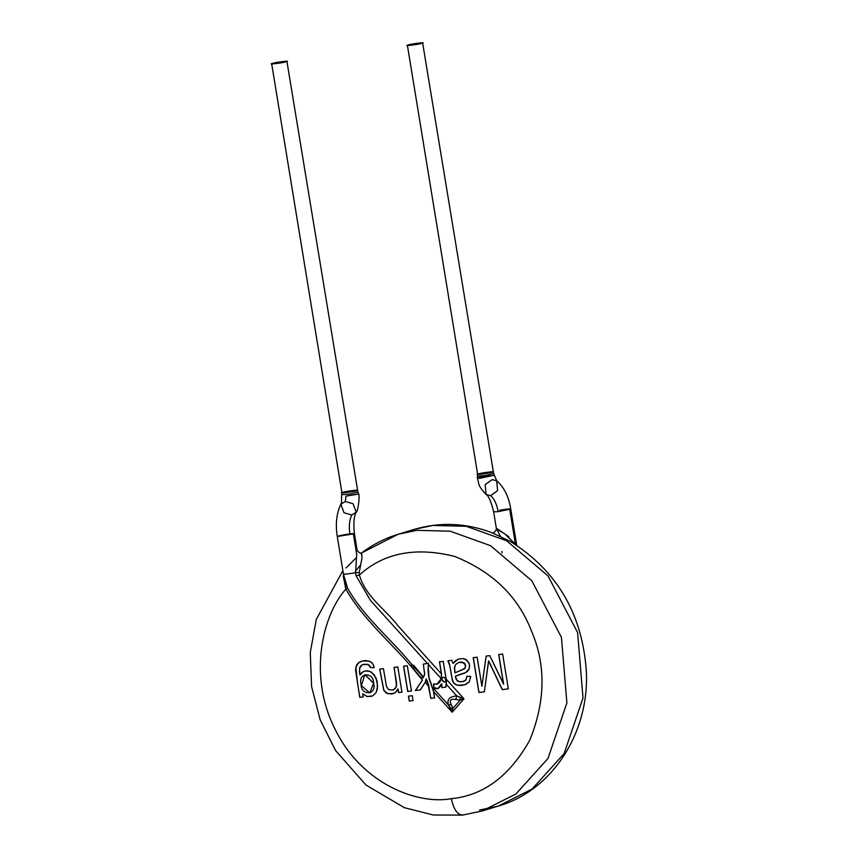 <?xml version="1.0" encoding="UTF-8"?>
<svg xmlns="http://www.w3.org/2000/svg" width="858" height="858" viewBox="0 0 858 858"><rect width="100%" height="100%" fill="white"/><g stroke="black" fill="none" stroke-linecap="round" stroke-linejoin="round"><path stroke-width="1.29" d="M428.485 663.288L423.326 664.113L424.71 674.163L423.552 677.101L413.577 665.25L410.349 665.39L422.447 680.072L415.39 690.518L420.366 689.896L415.476 690.497L422.447 680.083L410.456 665.347L422.447 680.083L415.39 690.518L420.281 689.918L425.15 682.335L426.222 678.946L428.625 685.295L430.791 698.38L434.556 697.908L433.236 690.154L428.743 676.748L428.035 670.312L428.485 663.234L423.326 664.113L428.485 663.288L428.26 665.079M428.185 665.626L429.054 678.324L433.515 691.58L452.177 712.215L452.981 708.279L460.188 700.117L463.985 698.83L460.188 700.117L455.77 699.485C450.589 698.659 449.077 700.375 451.222 704.633L452.981 708.279L451.222 704.633L448.595 705.158L450.568 708.193L452.981 708.279L450.568 708.193L452.177 712.215L463.985 698.83L446.128 679.064L443.221 661.357L439.457 661.818L443.221 661.357L446.267 680.18L446.128 679.064L463.985 698.83L452.177 712.215L448.595 705.158L451.222 704.633C449.077 700.375 450.589 698.659 455.77 699.485L460.188 700.117L460.081 697.425L460.188 700.117L452.981 708.279L452.177 712.215L433.515 691.58L434.641 697.886L430.877 698.348L434.641 697.886M428.421 663.985L428.281 664.896M434.556 697.908L430.791 698.38L428.356 684.244L425.986 680.158L425.15 682.335L428.828 686.389L425.15 682.335L420.366 689.896M428.936 686.357L427.466 681.509L430.877 698.348M423.348 664.156L424.71 674.163M426.222 678.946L427.466 681.509M422.115 675.879C425.632 680.844 418.79 676.276 417.653 673.702C414.275 670.323 412.827 667.803 413.32 666.14L422.115 675.879L413.32 666.14C412.827 667.803 414.275 670.323 417.653 673.702C418.79 676.276 425.632 680.844 422.115 675.879L413.32 666.14L422.115 675.879M408.301 44.97C401.662 46.557 419.862 44.326 421.728 43.318C428.378 41.742 410.178 43.973 408.301 44.97C410.178 43.973 428.378 41.742 421.728 43.318C419.862 44.326 401.662 46.557 408.301 44.97L407.411 45.388L477.649 474.335L478.549 473.916C471.9 475.504 490.1 473.273 491.977 472.265L492.867 471.846L491.977 472.265C490.1 473.273 471.9 475.504 478.549 473.916C480.416 472.919 498.616 470.677 491.977 472.265M477.649 474.335L477.338 478.249C479.558 483.869 476.705 484.405 486.078 494.498L485.156 484.598L492.202 479.643L496.685 480.77L497.586 490.701L490.561 495.634C494.262 498.755 496.793 504.096 498.166 511.647L493.64 511.818L498.166 511.647C496.793 504.096 494.262 498.755 490.561 495.634L486.078 494.498L490.561 495.634L497.586 490.701L496.728 480.802L493.65 473.605L485.649 475.493L477.488 476.211L485.649 475.493L493.65 473.605L422.629 42.9L421.728 43.318M494.423 475.225L479.225 478.399M477.992 477.82L489.864 475.203M272.587 63.406C265.937 64.993 284.137 62.763 286.014 61.755C292.653 60.167 274.453 62.409 272.587 63.406C274.453 62.409 292.653 60.167 286.014 61.755C284.137 62.763 265.937 64.993 272.587 63.406L271.686 63.824L341.934 492.771L342.825 492.353C336.186 493.94 354.375 491.698 356.252 490.701L357.153 490.283L356.252 490.701C354.375 491.698 336.186 493.94 342.825 492.353C344.701 491.355 362.891 489.114 356.252 490.701M498.166 511.647L510.757 509.019L498.166 511.647M358.097 494.165L346.031 496.106L345.302 501.469L353.067 503.743L356.231 512.237L351.769 515.004L344.004 512.73L340.841 504.236L345.302 501.469L346.031 496.106L358.698 493.897L357.893 491.999L349.903 494.026L341.752 494.68L349.914 494.026L357.893 491.999L286.904 61.336L286.014 61.755M500.729 536.861L496.664 529.096M496.417 528.217L508.858 536.754M496.621 529.011L504.729 533.88L515.422 544.154L509.749 509.491L515.658 544.648M499.71 510.21C508.193 508.815 511.54 508.579 509.749 509.491M491.891 532.689L510.07 541.291M501.919 551.362L502.037 552.917M460.607 670.506L454.912 672.811L454.643 666.441L456.006 664.189L458.558 662.548L463.106 662.387L465.562 665.261L464.993 668.339L461.272 670.302L465.229 667.985L465.637 665.776L464.811 663.62L461.1 662.076L458.558 662.548L456.006 664.189L454.375 667.492L454.912 672.811L464.468 668.832L465.572 666.559L464.725 663.642L465.583 666.28L464.907 668.361L460.188 670.624M373.573 683.236C373.863 671.471 357.625 672.554 361.089 684.126C360.725 696.149 377.284 695.109 373.573 683.236L369.841 692.964L361.357 685.639L364.875 674.688L373.659 683.204L364.961 674.656L373.573 683.236M345.259 587.322L346.407 585.231L345.259 587.322M357.121 550.214L357.121 550.235C358.816 552.659 360.371 553.539 361.797 552.863L360.843 553.539C372.168 544.83 384.577 538.416 398.091 534.287L416.795 530.341L398.091 534.287L414.232 529.386L432.936 525.439L466.259 526.286L506.649 540.765L548.026 575.943L577.584 632.507L583.011 698.004L564.124 753.581L532.078 789.07L498.241 806.091L532.078 789.07L564.124 753.581L583.011 698.004L577.584 632.507L548.026 575.943L506.649 540.765L466.259 526.286L432.936 525.439L414.232 529.386C439.907 521.846 465.68 522.897 491.548 532.55C493.264 534.384 496.61 530.383 496.342 528.346L493.64 511.818C491.108 501.426 488.588 495.656 486.078 494.498M458.558 662.548L459.909 662.194M460.006 662.172L464.221 662.987L461.636 662.054L458.655 662.515M454.997 672.779L460.692 670.473L454.997 672.779M369.884 692.953L373.659 683.204L369.841 692.964M444.229 682.013C448.423 681.606 442.921 673.476 441.87 679.407L444.229 682.013L441.87 679.407C442.921 673.476 448.423 681.606 444.229 682.013L443.296 681.542L444.229 682.013M416.795 530.341L450.118 531.188L490.519 545.667L531.885 580.845L561.443 637.397L566.881 702.895L547.983 758.483L515.937 793.972L482.099 810.992L515.937 793.972L547.983 758.483L566.881 702.895L561.443 637.397L531.885 580.845L490.519 545.667L450.118 531.188L416.795 530.341M479.536 810.038L498.241 806.091C552.402 790.604 589.639 732.228 586.325 670.924C582.239 613.738 556.906 570.581 510.349 541.441M360.028 565.529L355.48 571.267M447.962 660.757L449.56 664.328L452.112 678.742L453.539 682.668L455.48 684.47L458.054 685.349L464.897 684.738L458.054 685.349L455.48 684.47L453.539 682.668L452.112 678.742L449.56 664.328L447.962 660.757M467.031 676.265L465.873 680.04L462.816 681.584L465.873 680.04L467.031 676.265M462.612 673.702L459.598 674.549L466.012 672.415L469.272 668.575L469.433 664.349L467.009 660.22L463.052 658.601L459.266 658.912L455.77 660.553L453.035 663.406L451.737 660.306L447.865 660.789L449.721 665.433L452.338 680.19L453.871 683.258L457.421 685.263L461.979 685.37L466.044 684.287L469.24 681.82L470.742 676.394L466.945 676.286L466.087 679.622L463.888 681.306L460.263 681.831L457.089 680.748L455.373 676.179L464.028 673.283L459.706 674.517M459.352 658.88L455.866 660.521L453.131 663.384L455.866 660.521L459.352 658.88M488.642 660.885L502.327 689.585L508.419 688.835L502.327 689.585L488.556 660.917L502.23 689.617L508.333 688.867L502.638 654.064L498.702 654.547L503.646 684.137L498.798 654.525L503.646 684.137L489.779 655.641L486.121 656.091L481.896 686.303L486.207 656.07L481.896 686.303L477.134 657.196L473.208 657.678L478.903 692.481L484.438 691.784L478.989 692.449L473.294 657.646L478.903 692.481L484.352 691.805L488.642 660.885M407.786 691.441L411.55 690.98L407.786 691.441L403.657 666.194L407.786 691.441M408.547 696.117L409.352 700.997L413.116 700.536L409.352 700.997L408.547 696.117M394.133 667.363L396.589 685.563L395.506 688.223L392.696 690.036L395.506 688.223L396.589 685.563L394.133 667.363M379.751 669.122L383.901 690.379L387.601 693.575L393.447 693.575L387.601 693.575L383.901 690.379L379.751 669.122M398.069 688.974L398.659 692.556L402.037 692.149L398.659 692.556L398.069 688.974M359.834 697.318L363.277 696.9L359.834 697.318L357.496 683.043L359.834 697.318M362.762 693.779L366.731 696.385L371.589 696.299L366.731 696.385L362.762 693.779M364.843 670.999L362.076 672.35L360.006 674.924L362.076 672.35L364.843 670.999M362.805 664.575L367.417 664.285L369.487 665.476L370.527 667.524L374.26 667.631L370.527 667.524L368.608 664.768L364.103 664.242M362.569 660.864L358.129 663.213L355.866 667.417L357.496 683.043L355.866 667.417L358.129 663.213L362.569 660.864M361.69 552.906L361.969 558.268L359.191 572.479L355.587 572.683C347.458 574.109 343.532 574.495 343.822 573.82C343.532 574.495 347.458 574.109 355.587 572.683L356.692 554.236L355.587 572.683L359.191 572.479L359.373 575.01C383.858 552.874 415.562 546.664 454.483 556.381C492.331 571.525 517.953 596.299 531.349 630.705C546.01 664.532 545.538 700.943 529.922 739.907C509.813 775.932 483.612 795.527 451.329 798.691C418.725 804.847 362.43 784.92 335.414 729.868C307.336 675.428 322.962 614.543 345.86 589.092C363.706 620.559 392.578 643.457 415.122 671.235L410.349 665.39L412.505 665.25C391.377 639.189 364.275 617.749 347.597 588.202L343.447 574.077L337.291 536.518L354.418 533.708L337.291 536.518C335.328 524.174 336.508 513.416 340.841 504.236C341.42 504 341.656 501.415 341.538 496.482L341.934 492.771M337.666 536.636C337.516 536.025 341.591 535.102 349.892 533.89C348.777 526.265 349.399 519.969 351.769 515.004C349.399 519.969 348.777 526.265 349.892 533.89C354.182 533.408 355.362 533.504 353.41 534.191L356.692 554.236L353.41 534.191M358.698 493.897C359.942 495.677 358.043 511.647 356.231 512.237L353.067 503.743L345.302 501.469L340.841 504.236M460.081 697.425L456.778 695.892L455.77 699.485L456.778 695.892L463.985 698.83M343.179 575.686L343.661 575.31L345.86 589.092L343.179 575.686M439.543 661.786L441.505 673.862L439.543 661.786M441.248 678.796L436.711 684.352L441.248 678.796L441.505 673.862M433.762 683.762L433.869 687.59L438.084 688.556L433.869 687.59L433.762 683.762M441.72 683.719L441.924 687.666L441.72 683.719M445.946 687.086L446.31 680.512L445.946 687.086M443.296 681.542L441.924 679.986M426.083 679.043L425.986 680.158L427.327 681.627L426.083 679.043M420.281 689.918L415.39 690.518L422.351 680.104L415.122 671.235C392.578 643.457 363.706 620.559 345.86 589.092L347.597 588.202L345.86 589.092C322.962 614.543 307.336 675.428 335.414 729.868C362.43 784.92 418.725 804.847 451.329 798.691C453.775 809.952 457.797 815.379 463.406 814.939L462.644 815.1L463.406 814.939C457.797 815.379 453.775 809.952 451.329 798.691C483.612 795.527 509.813 775.932 529.922 739.907C545.538 700.943 546.01 664.532 531.349 630.705C517.953 596.299 492.331 571.525 454.483 556.381C415.562 546.664 383.858 552.874 359.373 575.01L359.191 572.479M398.091 534.287L363.095 552.177M356.167 557.839L346.01 567.985M464.682 684.802L460.51 685.499L456.177 684.856L453.871 683.258L452.338 680.19L449.399 663.749L447.865 660.789L451.737 660.306L453.035 663.406L457.957 659.319M463.888 681.306L465.873 680.04L466.945 676.286L470.742 676.394L469.24 681.82L464.811 684.759M462.816 681.584L463.974 681.273M407.325 665.754L403.56 666.226L407.7 691.462L411.465 691.001L407.325 665.754L411.465 691.001L407.7 691.462L403.56 666.226L407.325 665.754M408.462 696.138L409.266 701.018L413.03 700.557L412.226 695.677L408.462 696.138L412.226 695.677L413.03 700.557L409.266 701.018L408.462 696.138M392.235 693.908L387.516 693.607L383.805 690.411L379.654 669.154L383.429 668.693L386.508 686.593L388.631 689.617L386.508 686.593L383.429 668.693L379.654 669.154L383.805 690.411L386.357 693.092L391.634 694.004L395.291 692.61L397.983 688.995L398.573 692.588L401.941 692.17L397.812 666.923L394.047 667.385L396.428 682.024L396.192 686.926L394.626 689.028L392.61 690.068L388.631 689.617L392.61 690.068M392.696 690.036L393.511 689.746M364.747 671.031L369.605 671.224L374.281 674.838L377.188 681.37L377.413 688.813L376.051 692.685L372.683 695.849L367.374 696.599L362.677 693.8L363.181 696.921L359.749 697.35L355.598 670.119L356.37 665.626L359.223 662.269L362.484 660.885L359.223 662.269L357.218 664.189L355.877 667.031L355.598 670.119L359.749 697.35L363.181 696.921L362.677 693.8L367.374 696.599L372.683 695.849L376.051 692.685L377.659 686.271L376.158 678.12L371.621 672.211L367.932 670.859L364.747 671.031L361.99 672.382L359.92 674.946L359.502 668.157L362.269 664.778L367.321 664.317L369.101 665.111L370.441 667.545L374.174 667.653L372.994 664.092L370.645 661.765L365.562 660.51L361.786 661.078M362.719 664.607L364.006 664.264L361.658 665.1L360.07 666.763L359.395 671.449L359.92 674.946L363.481 671.46M428.485 663.234L427.413 663.416L370.517 600.493L356.081 575.772L355.587 572.683L356.081 575.772L370.517 600.493L427.413 663.416L423.326 664.113L424.603 674.227L423.552 677.101L413.577 665.25L412.505 665.25C391.377 639.189 364.275 617.749 347.597 588.202L344.798 580.33M441.87 687.655L443.532 687.408L441.87 687.655L441.698 683.676C439.661 688.545 437.001 689.886 433.73 687.698L433.644 683.815L433.73 687.698L438.03 688.577L441.698 683.676L441.924 687.666M445.946 687.033L445.999 686.293L445.946 687.033L443.532 687.408L445.946 687.033L446.267 680.18M446.364 681.284L446.246 684.244L456.778 695.892C449.367 696.61 446.632 699.699 448.595 705.158L432.014 686.818L448.595 705.158C446.632 699.699 449.367 696.61 456.778 695.892L446.246 684.244L445.999 686.293M433.644 683.815C437.505 684.931 440.036 683.215 441.226 678.689L441.43 673.884L398.262 626.136C385.392 609.201 365.733 596.986 359.373 575.01L356.081 575.772L359.373 575.01C365.733 596.986 385.392 609.201 398.262 626.136L441.43 673.884L439.457 661.818L441.43 673.884L441.226 678.689L436.851 684.33M362.484 660.885L369.423 661.164L371.954 662.773L373.445 664.982L374.174 667.653L370.441 667.545L368.511 664.8L364.006 664.264M393.414 689.778L395.988 687.408L396.578 683.955L394.047 667.385L397.812 666.923L401.941 692.17L398.573 692.588L397.983 688.995L395.999 692.02L393.35 693.607M488.556 660.917L484.352 691.805L478.903 692.481L473.208 657.678L477.134 657.196L481.896 686.303L486.121 656.091L489.779 655.641L503.549 684.169L498.702 654.547L502.638 654.064L508.333 688.867L502.23 689.617L488.556 660.917M459.266 658.912L463.052 658.601L465.68 659.33L469.079 663.159L469.648 666.409L468.725 669.819L467.063 671.717L463.942 673.305M459.598 674.549L455.373 676.179L456.059 679.225L458.472 681.509L462.73 681.617M441.226 678.689L428.356 664.457L441.226 678.689M516.698 545.313L510.757 509.019C508.773 496.61 504.086 487.205 496.685 480.77M342.878 570.581L316.302 619.444L310.264 652.466L311.593 686.572L320.184 719.862L335.542 750.493L365.937 784.984L404.343 807.668L433.269 815.003L462.644 815.1L482.099 810.992L498.241 806.091M357.121 550.235L354.418 533.708C353.324 523.198 353.925 516.044 356.231 512.237"/></g></svg>

